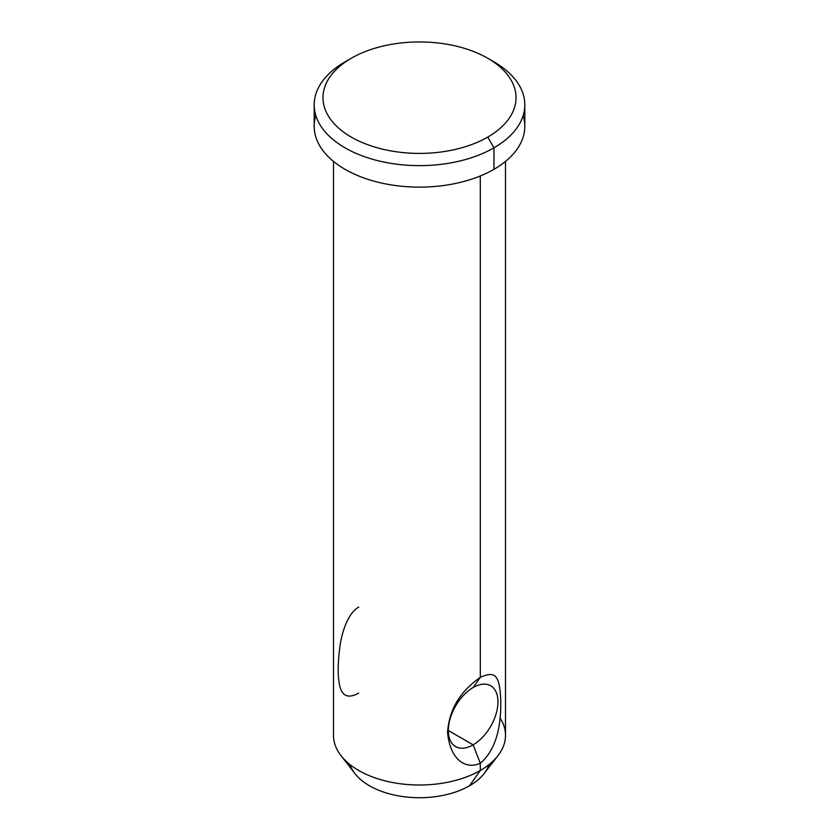 <?xml version="1.0" encoding="UTF-8"?>
<svg xmlns="http://www.w3.org/2000/svg" width="839" height="839" viewBox="0 0 839 839"><rect width="100%" height="100%" fill="white"/><g stroke="black" fill="none" stroke-linecap="round" stroke-linejoin="round"><path stroke-width="1.26" d="M487.753 137.082A96.527 55.731 180 0 1 351.247 137.082A96.527 55.731 180 0 1 351.247 58.269A96.527 55.731 180 0 1 487.753 58.269A96.527 55.731 180 0 1 487.753 137.082L493.961 147.832A105.305 60.796 180 0 1 345.039 147.832A105.305 60.796 180 0 1 345.039 61.855L351.247 58.269A96.527 55.731 0 0 0 351.247 137.082A96.527 55.731 0 0 0 487.753 137.082L493.961 147.832A105.305 60.796 0 0 0 524.805 104.833A105.305 60.796 0 0 0 493.08 61.352A105.305 60.796 180 0 1 493.972 61.855A105.305 60.796 180 0 1 493.961 147.832L493.961 169.321L493.961 147.832A105.305 60.796 0 0 1 379.207 161.015A105.305 60.796 0 0 1 314.195 104.844A105.305 60.796 0 0 1 345.039 61.855A105.305 60.796 180 0 1 345.92 61.352M345.039 61.855L351.237 58.279L345.039 61.855A105.305 60.796 0 0 1 345.605 61.52M524.805 104.844L524.805 126.332A105.305 60.796 180 0 1 493.961 169.321A105.305 60.796 180 0 1 379.207 182.503A105.305 60.796 180 0 1 314.195 126.332L314.195 104.844M523.148 115.583A105.305 60.796 180 0 1 493.961 169.321A105.305 60.796 180 0 1 370.733 180.217A105.305 60.796 180 0 1 315.852 115.583M480.307 763.301C494.423 751.241 501.25 730.391 500.789 700.754C499.687 674.955 495.293 670.665 480.307 677.325L473.144 687.519A35.102 20.262 -60 0 1 497.967 701.844A35.102 20.262 -60 0 1 473.144 744.833L480.307 763.301C494.423 751.241 501.25 730.391 500.789 700.754C499.687 674.955 495.293 670.665 480.307 677.325C465.121 688.127 449.746 704.036 447.565 732.164C449.819 759.253 465.236 770.024 480.307 763.301L473.144 744.833A35.102 20.262 -60 0 1 448.32 730.507A35.102 20.262 -60 0 1 473.144 687.519L480.307 677.325L480.307 175.97L480.307 677.325C465.121 688.127 449.746 704.036 447.565 732.164C449.819 759.253 465.236 770.024 480.307 763.301L480.307 770.464A85.998 49.648 180 0 1 386.59 781.235A85.998 49.648 180 0 1 333.502 735.363L333.502 161.424M505.498 735.352A85.998 49.648 180 0 1 480.307 770.464A85.998 49.648 0 0 0 498.009 755.624A85.998 49.648 0 0 0 499.876 717.691M358.693 693.087C347.336 699.422 340.791 695.709 339.061 681.971C337.698 673.78 337.939 662.349 339.764 647.677C341.41 634.284 347.241 613.561 358.693 607.111M473.144 687.519A35.102 20.262 120 0 0 450.218 718.446A35.102 20.262 120 0 0 455.598 746.574A35.102 20.262 120 0 0 473.144 744.833L448.32 730.507L473.144 744.833A35.102 20.262 120 0 0 496.08 713.905A35.102 20.262 120 0 0 490.7 685.778A35.102 20.262 120 0 0 473.144 687.519M484.134 773.537A70.791 40.87 180 0 1 469.557 785.755L480.307 770.464L469.557 785.755A70.791 40.87 180 0 1 354.876 773.537L341.001 755.624A85.998 49.648 0 0 0 480.307 770.464M489.011 764.591A70.791 40.87 180 0 1 469.557 785.755A70.791 40.87 180 0 1 398.745 795.928A70.791 40.87 180 0 1 349.989 764.591M487.763 58.279L493.961 61.855M505.498 161.424L505.498 735.363M498.009 755.624L484.124 773.537"/></g></svg>
